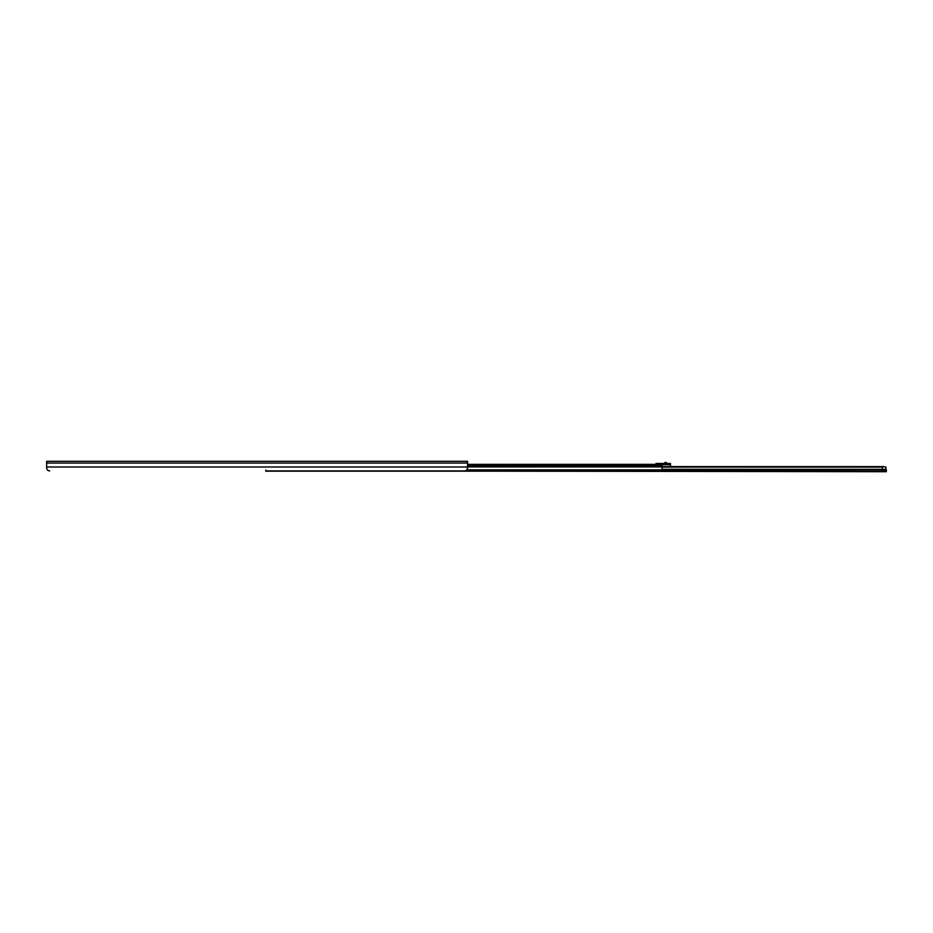 <?xml version="1.0" encoding="UTF-8"?>
<svg xmlns="http://www.w3.org/2000/svg" width="933" height="933" viewBox="0 0 933 933"><rect width="100%" height="100%" fill="white"/><g stroke="black" fill="none" stroke-linecap="round" stroke-linejoin="round"><path stroke-width="1.4" d="M467.55 463.036L46.65 463.036L46.65 461.299L467.55 461.299L467.55 467.911C467.34 469.719 466.337 470.722 464.541 470.92L265.823 470.92M47.525 470.034L48.481 470.675M49.041 470.85L49.659 470.92C47.863 470.722 46.86 469.719 46.65 467.911L46.65 467.503M46.65 463.036L46.65 467.911M433.938 470.92L439.653 471.072A1.504 1.493 0 0 0 440.306 470.92M440.364 470.92A1.504 1.493 180 0 1 439.653 471.095L433.938 471.072M289.627 470.92L296.846 471.072L289.627 471.072M424.317 471.095L431.536 471.072L424.317 471.095M414.695 471.095L421.914 471.072L414.695 471.095M405.074 471.095L412.293 471.072L405.074 471.095M395.452 471.095L402.671 471.072L395.452 471.095M385.842 471.095L393.05 471.072L385.842 471.095M376.221 471.095L383.428 471.072L376.221 471.095M366.599 471.095L373.806 471.072L366.599 471.095M356.977 471.095L364.185 471.072L356.977 471.095M347.356 471.095L354.575 471.072L347.356 471.095M337.734 471.095L344.953 471.072L337.734 471.095M328.113 471.095L335.332 471.072L328.113 471.095M318.491 471.095L325.71 471.072L318.491 471.095M308.87 471.095L316.089 471.072L308.87 471.095M299.248 471.095L306.467 471.072L299.248 471.095M280.74 470.92A1.504 1.493 0 0 0 281.393 471.072L287.224 471.072L281.393 471.095A1.504 1.493 180 0 1 280.681 470.92M662.068 464.366L662.068 471.165L265.823 471.165L265.823 470.08M656.051 464.366L656.051 463.468L670.489 463.468L670.489 464.366L467.55 464.366M662.068 465.45L467.55 465.45M662.068 470.08L466.628 470.08M670.489 464.366L670.489 466.593L684.612 466.593M664.832 463.468L664.832 462.558L666.524 462.558L666.524 463.468M886.128 469.311A1.504 1.225 90 0 1 886.35 470.174A1.504 1.225 90 0 0 886.128 469.287A1.808 1.469 -90 0 1 885.872 468.098A1.808 1.469 -90 0 0 886.128 469.311L882.443 469.311L882.443 470.652L886.35 470.652L886.35 471.701L482.886 471.165M882.443 470.174L662.068 470.174L886.35 470.209A1.504 1.225 90 0 1 886.292 470.652M885.988 467.06L882.443 466.593L885.988 467.06L885.872 468.098L885.988 467.06M884.041 466.593L662.068 466.593M662.068 469.311L882.443 469.311L882.443 467.083L662.068 467.083M467.55 467.001L46.65 467.001M662.068 465.194L467.55 465.194M662.068 466.045L467.55 466.045M662.068 466.488L467.55 466.488M662.068 466.92L467.55 466.92M662.068 469.87L466.827 469.87M662.185 464.669L670.489 464.669M657.858 464.366L657.858 463.468M668.681 463.468L668.681 464.366M882.443 470.209L886.35 470.209"/></g></svg>
